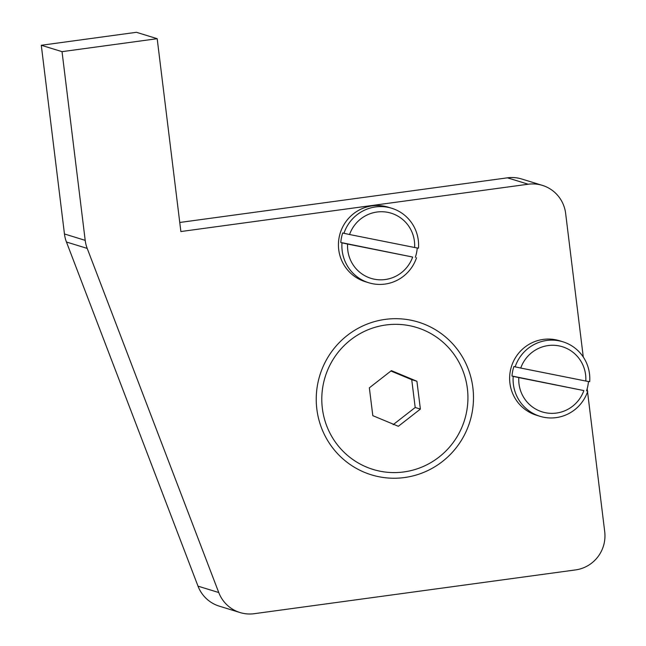 <?xml version="1.0" encoding="UTF-8"?>
<svg xmlns="http://www.w3.org/2000/svg" width="646" height="646" viewBox="0 0 646 646"><rect width="100%" height="100%" fill="white"/><g stroke="black" fill="none" stroke-linecap="round" stroke-linejoin="round"><path stroke-width="0.97" d="M404.574 477.531A79.902 78.513 -72.9 0 1 322.435 368.131A79.902 78.513 -72.9 0 1 457.586 349.72A79.902 78.513 -72.9 0 1 404.574 477.531M587.545 391.815L604.713 531.634A34.101 33.511 -72.9 0 1 575.554 569.917L254.201 613.7A34.101 33.511 -72.9 0 1 240.021 612.545A34.101 33.511 -72.9 0 1 218.752 592.535L87.202 248.403A34.101 33.511 -72.9 0 1 85.199 240.36L62.032 51.656L157.188 38.695L180.872 231.543L528.194 184.223A34.101 33.511 -72.9 0 1 542.382 185.378L521.637 178.982A34.101 33.511 107.1 0 0 507.449 177.828L179.758 222.474M157.188 38.695L136.443 32.3L41.287 45.268L64.455 233.965A34.101 33.511 107.1 0 0 66.449 242.016L198.007 586.148A34.101 33.511 107.1 0 0 219.277 606.15L240.021 612.545M542.382 185.378A34.101 33.511 -72.9 0 1 565.646 213.43L583.273 357.028M587.174 388.771L587.472 391.177M62.032 51.656L41.287 45.268M393.148 424.688L415.2 407.489L420.385 409.088L398.34 426.287L372.815 415.661L369.342 387.834L391.395 370.634L416.912 381.261L411.728 379.662L390.903 371.014M415.2 407.489L411.728 379.662M416.912 381.261L420.385 409.088M423.17 329.831A74.25 72.958 -72.9 0 1 463.481 423.251A74.25 72.958 -72.9 0 1 373 469.416A74.25 72.958 -72.9 0 1 325.14 376.981A74.25 72.958 -72.9 0 1 416.727 327.506A74.25 72.958 -72.9 0 1 423.17 329.831M343.947 233.303L349.551 234.514A34.101 33.511 -72.9 0 1 387.899 212.364A34.101 33.511 -72.9 0 1 414.611 247.499L418.479 248.177A38.978 38.3 107.1 0 0 391.718 208.262A38.978 38.3 107.1 0 0 343.947 233.303L342.735 232.923A38.978 38.3 -72.9 0 0 340.797 242.476L412.665 257.043A34.101 33.511 -72.9 0 1 374.317 279.193A34.101 33.511 -72.9 0 1 347.605 244.059L342 242.848A38.978 38.3 107.1 0 0 368.769 282.762A38.978 38.3 107.1 0 0 416.541 257.722M349.551 234.514L414.611 247.499M417.259 247.967A38.978 38.3 -72.9 0 1 415.33 257.35M368.769 282.762L365.313 281.696A38.978 38.3 -72.9 0 1 339.659 235.047A38.978 38.3 -72.9 0 1 384.548 206.26A38.978 38.3 -72.9 0 1 388.262 207.196L391.718 208.262M342 242.848L340.797 242.476M412.665 257.043L347.605 244.059M515.145 366.839L520.741 368.05A34.101 33.511 -72.9 0 1 559.097 345.901A34.101 33.511 -72.9 0 1 585.801 381.035L589.677 381.713A38.978 38.3 107.1 0 0 562.916 341.799A38.978 38.3 107.1 0 0 515.145 366.839L513.933 366.46A38.978 38.3 -72.9 0 0 511.987 376.012L583.863 390.58A34.101 33.511 -72.9 0 1 545.515 412.729A34.101 33.511 -72.9 0 1 518.803 377.595L513.199 376.384A38.978 38.3 107.1 0 0 539.967 416.299A38.978 38.3 107.1 0 0 587.739 391.258M520.741 368.05L585.801 381.035M588.458 381.503A38.978 38.3 -72.9 0 1 586.528 390.887M539.967 416.299L536.503 415.233A38.978 38.3 -72.9 0 1 510.857 368.583A38.978 38.3 -72.9 0 1 555.746 339.796A38.978 38.3 -72.9 0 1 559.46 340.733L562.916 341.799M513.199 376.384L511.987 376.012M583.863 390.58L518.803 377.595M528.194 184.223L507.449 177.828M218.752 592.535L198.007 586.148M87.202 248.403L66.449 242.016M85.199 240.36L64.455 233.965"/></g></svg>
